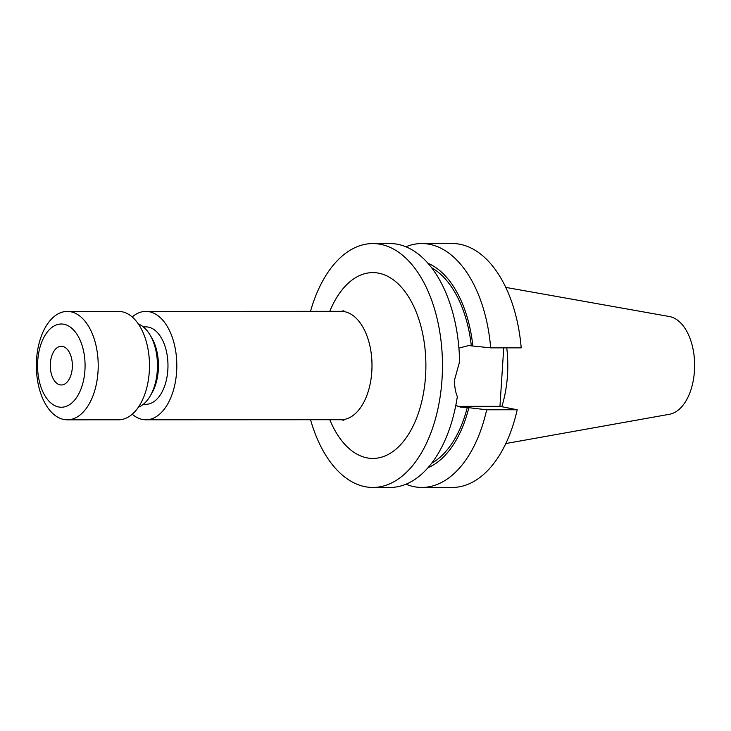 <?xml version="1.0" encoding="UTF-8"?>
<svg xmlns="http://www.w3.org/2000/svg" width="731" height="731" viewBox="0 0 731 731"><rect width="100%" height="100%" fill="white"/><g stroke="black" fill="none" stroke-linecap="round" stroke-linejoin="round"><path stroke-width="1.1" d="M50.348 363.435A19.353 11.047 90 0 1 61.313 346.266A19.353 11.047 90 0 1 72.296 367.812A19.353 11.047 90 0 1 61.331 384.981A19.353 11.047 90 0 1 50.348 363.435M84.924 370.325A41.621 23.748 90 0 1 58.644 406.975A41.621 23.748 90 0 1 37.72 360.922A41.621 23.748 90 0 1 63.999 324.272A41.621 23.748 90 0 1 84.924 370.325M98.018 371.75A54.195 30.93 90 0 1 67.307 419.822A54.195 30.93 90 0 1 36.55 359.497A54.195 30.93 90 0 1 67.27 311.424A54.195 30.93 90 0 1 98.018 371.75M67.27 311.424L118.523 311.406A54.195 30.93 90 0 1 149.279 371.732A54.195 30.93 90 0 1 118.559 419.804L67.307 419.822M138.36 323.997A42.581 24.306 90 0 1 150.047 334.972A42.581 24.306 90 0 1 157.311 370.416A42.581 24.306 90 0 1 150.065 396.211A42.581 24.306 90 0 1 138.387 407.194M150.047 334.972L151.692 337.759A38.716 22.094 90 0 1 158.298 369.977A38.716 22.094 90 0 1 151.71 393.424L150.065 396.211M143.276 326.885L145.871 326.885A38.716 22.094 90 0 1 167.838 369.968A38.716 22.094 90 0 1 145.898 404.307L143.303 404.307M132.192 316.98A54.195 30.93 90 0 1 145.862 311.397A54.195 30.93 90 0 1 176.619 371.723A54.195 30.93 90 0 1 145.898 419.795A54.195 30.93 90 0 1 132.229 414.221M505.77 287.393L669.422 316.541A49.114 28.034 90 0 1 694.45 370.964A49.114 28.034 90 0 1 669.459 414.276L505.825 443.543M506.747 347.846A86.039 49.105 90 0 1 507.488 375.204A86.039 49.105 90 0 1 501.804 406.71M310.492 311.333A121.949 69.6 90 0 1 372.819 243.569A121.949 69.6 90 0 1 442.017 379.298A121.949 69.6 90 0 1 372.901 487.458A121.949 69.6 90 0 1 310.538 419.731M372.819 243.569L389.979 243.56A121.949 69.6 90 0 1 459.589 361.69L454.728 379.288C454.335 385.657 455.203 391.423 457.332 396.595A121.949 69.6 90 0 1 390.071 487.458L372.901 487.458M503.732 347.846L499.949 406.335L517.192 409.771L486.672 409.78L467.292 407.505A102.587 58.553 90 0 1 431.674 463.244M467.292 407.505L460.576 407.121L455.788 405.467M458.904 348.111L468.598 345.58L490.675 347.855L521.194 347.846A121.949 69.6 90 0 0 452.288 243.542L421.769 243.551A121.949 69.6 90 0 1 490.675 347.855M431.601 267.738A102.587 58.553 90 0 1 471.303 345.58M468.836 407.816A105.182 60.033 90 0 1 427.991 467.739M427.918 263.242A105.182 60.033 90 0 1 472.838 345.891M486.672 409.78A121.949 69.6 90 0 1 421.86 487.44A121.949 69.6 90 0 1 405.961 484.224M405.879 246.776A121.949 69.6 90 0 1 421.769 243.551M517.192 409.771A121.949 69.6 90 0 1 452.379 487.431L421.86 487.44M499.949 406.335L458.776 406.354A31.168 25.43 -78.7 0 1 457.752 406.326M145.898 419.795L341.094 419.722A54.195 30.93 -90 0 0 371.805 371.65A54.195 30.93 -90 0 0 341.048 311.324L343.826 310.794M329.772 311.333A92.91 53.025 90 0 1 391.917 278.822A92.91 53.025 90 0 1 425.552 376.017A92.91 53.025 90 0 1 386.251 455.422A92.91 53.025 90 0 1 329.809 419.731M464.596 407.514L458.776 406.354M145.862 311.397L341.048 311.324M341.094 419.722L343.872 420.252"/></g></svg>
